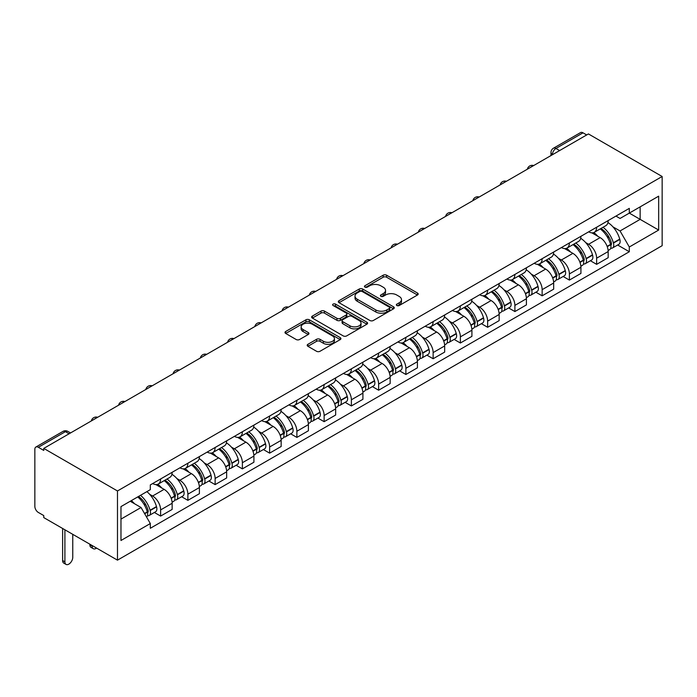 <?xml version="1.0" encoding="UTF-8"?>
<svg xmlns="http://www.w3.org/2000/svg" width="697" height="697" viewBox="0 0 697 697"><rect width="100%" height="100%" fill="white"/><g stroke="black" fill="none" stroke-linecap="round" stroke-linejoin="round"><path stroke-width="1.05" d="M396.846 305.521A1.699 0.976 0 0 0 399.25 305.521L417.468 295.005A2.422 1.403 0 0 0 418.183 294.012A2.422 1.403 0 0 0 417.468 293.028L386.608 275.21A2.422 1.403 0 0 0 383.176 275.21L364.958 285.726A1.699 0.976 0 0 0 364.461 286.415A1.699 0.976 0 0 0 364.958 287.112A1.699 0.976 0 0 0 367.354 287.112L369.715 285.753A7.763 4.478 0 0 1 380.693 285.753L383.263 287.234A7.763 4.478 0 0 1 385.537 290.405A7.763 4.478 0 0 1 383.263 293.568L380.902 294.927A1.699 0.976 0 0 0 380.405 295.624A1.699 0.976 0 0 0 380.902 296.321A1.699 0.976 0 0 0 383.306 296.321L385.659 294.953A7.763 4.478 0 0 1 396.637 294.953L399.207 296.443A7.763 4.478 0 0 1 401.481 299.605A7.763 4.478 0 0 1 399.207 302.777L396.846 304.136A1.699 0.976 0 0 0 396.349 304.833A1.699 0.976 0 0 0 396.846 305.521L396.846 304.136M307.9 344.309A2.422 1.403 0 0 0 307.194 345.294A2.422 1.403 0 0 0 307.9 346.287L316.56 351.288A2.422 1.403 0 0 0 319.993 351.288L340.223 339.605A2.422 1.403 0 0 0 340.938 338.611A2.422 1.403 0 0 0 340.223 337.627L309.363 319.801A2.422 1.403 0 0 0 305.931 319.801L285.7 331.484A2.422 1.403 0 0 0 284.986 332.478A2.422 1.403 0 0 0 285.7 333.462L296.155 339.5A2.422 1.403 0 0 0 299.588 339.5L308.248 334.508A2.422 1.403 0 0 0 308.954 333.514A2.422 1.403 0 0 0 308.248 332.521L303.056 329.533A6.491 3.746 0 0 1 301.156 326.884A6.491 3.746 0 0 1 305.164 323.425A6.491 3.746 0 0 1 312.23 324.236L332.547 335.963A6.491 3.746 0 0 1 334.447 338.611A6.491 3.746 0 0 1 330.448 342.07A6.491 3.746 0 0 1 323.373 341.26L319.993 339.308A2.422 1.403 0 0 0 316.56 339.308L307.9 344.309L307.9 346.287M117.479 490.967L43.763 448.406L588.434 133.937L662.15 176.498L117.479 490.967L117.479 560.153L662.15 245.692L662.15 176.498M369.889 320.498A2.422 1.403 0 0 0 373.313 320.498L393.552 308.815A2.422 1.403 0 0 0 394.258 307.821A2.422 1.403 0 0 0 393.552 306.837L362.684 289.02A2.422 1.403 0 0 0 359.26 289.02L339.021 300.695A2.422 1.403 0 0 0 338.315 301.688A2.422 1.403 0 0 0 339.021 302.681L369.889 320.498M333.785 305.887A1.699 0.976 0 0 1 335.51 306.131L335.51 304.11L366.883 322.232A2.422 1.403 0 0 1 367.598 323.216A2.422 1.403 0 0 1 366.883 324.21L346.653 335.893A2.422 1.403 0 0 1 343.22 335.893L312.361 318.067L312.361 316.089A2.422 1.403 0 0 0 311.646 317.083A2.422 1.403 0 0 0 312.361 318.067M312.361 316.089L321.021 311.089A2.422 1.403 0 0 1 324.445 311.089L336.965 318.32A2.422 1.403 0 0 0 340.397 318.32L346.139 315A2.422 1.403 0 0 0 346.845 314.016A2.422 1.403 0 0 0 346.139 313.023L333.105 305.495A1.699 0.976 0 0 1 332.608 304.807A1.699 0.976 0 0 1 333.654 303.901A1.699 0.976 0 0 1 335.51 304.11M43.763 448.406L43.763 450.419L38.344 447.3A4.94 2.849 -120 0 0 35.869 447.047A4.94 2.849 -120 0 0 34.85 449.312L34.85 506.397A4.94 2.849 -120 0 0 38.344 512.452L43.763 515.571L43.763 517.592L117.479 560.153M559.613 150.578L555.945 148.461A4.94 2.849 60 0 0 553.47 148.217L580.549 132.587A4.94 2.849 60 0 1 583.014 132.831L555.945 148.461A4.94 2.849 120 0 0 552.451 154.516L552.451 154.717M586.682 134.948L583.014 132.831M596.641 227.231A11.361 6.561 60 0 1 594.288 232.336L605.815 225.68A11.361 6.561 -120 0 0 608.167 220.574M585.698 242.6L588.608 244.272A11.361 6.561 60 0 1 596.641 258.195L608.176 251.539A11.361 6.561 -120 0 0 600.134 237.616L591.884 232.859M608.176 251.539L608.176 257.69L596.641 264.346L590.394 260.739M594.288 232.336A11.361 6.561 60 0 1 588.695 231.822M596.641 258.195L596.641 264.346M569.388 242.965A11.361 6.561 60 0 1 567.036 248.062L578.571 241.406A11.361 6.561 -120 0 0 580.923 236.309M563.141 276.474L569.388 280.081L580.923 273.424L580.923 267.273A11.361 6.561 -120 0 0 572.882 253.351L564.631 248.585M567.036 248.062A11.361 6.561 60 0 1 561.442 247.557M558.445 258.334L561.355 260.007A11.361 6.561 60 0 1 569.388 273.93L569.388 280.081M542.144 258.7A11.361 6.561 60 0 1 539.783 263.797L551.318 257.141A11.361 6.561 -120 0 0 553.671 252.044M535.888 292.2L542.144 295.816L553.671 289.159L553.671 283.008A11.361 6.561 -120 0 0 545.638 269.086L537.378 264.32M539.783 263.797A11.361 6.561 60 0 1 534.19 263.283M531.201 274.06L534.102 275.742A11.361 6.561 60 0 1 542.144 289.664L542.144 295.816M514.891 274.435A11.361 6.561 60 0 1 512.539 279.532L524.066 272.875A11.361 6.561 -120 0 0 526.418 267.779M508.636 307.935L514.891 311.55L526.418 304.894L526.418 298.734A11.361 6.561 -120 0 0 518.385 284.82L510.134 280.055M512.539 279.532A11.361 6.561 60 0 1 506.937 279.018M503.948 289.795L506.85 291.477A11.361 6.561 60 0 1 514.891 305.391L514.891 311.55M487.639 290.161A11.361 6.561 60 0 1 485.286 295.267L496.813 288.61A11.361 6.561 -120 0 0 499.165 283.505M481.383 323.669L487.639 327.276L499.165 320.62L499.165 314.469A11.361 6.561 -120 0 0 491.132 300.555L482.882 295.789M485.286 295.267A11.361 6.561 60 0 1 479.693 294.753M476.696 305.53L479.606 307.211A11.361 6.561 60 0 1 487.639 321.125L487.639 327.276M460.386 305.896A11.361 6.561 60 0 1 458.034 311.001L469.56 304.345A11.361 6.561 -120 0 0 471.913 299.24M454.13 339.404L460.386 343.011L471.913 336.355L471.913 330.204A11.361 6.561 -120 0 0 463.88 316.29L455.629 311.524M458.034 311.001A11.361 6.561 60 0 1 452.44 310.487M449.443 321.265L452.353 322.946A11.361 6.561 60 0 1 460.386 336.86L460.386 343.011M433.133 321.631A11.361 6.561 60 0 1 430.781 326.736L442.307 320.08A11.361 6.561 -120 0 0 444.669 314.974M426.886 355.139L433.133 358.746L444.669 352.09L444.669 345.939A11.361 6.561 -120 0 0 436.627 332.016L428.376 327.259M430.781 326.736A11.361 6.561 60 0 1 425.187 326.222M422.19 337L425.1 338.672A11.361 6.561 60 0 1 433.133 352.595L433.133 358.746M405.881 337.365A11.361 6.561 60 0 1 403.528 342.462L415.063 335.806A11.361 6.561 -120 0 0 417.416 330.709M399.634 370.874L405.881 374.481L417.416 367.824L417.416 361.673A11.361 6.561 -120 0 0 409.374 347.751L401.123 342.985M403.528 342.462A11.361 6.561 60 0 1 397.935 341.957M394.946 352.734L397.848 354.407A11.361 6.561 60 0 1 405.881 368.33L405.881 374.481M378.637 353.1A11.361 6.561 60 0 1 376.284 358.197L387.811 351.541A11.361 6.561 -120 0 0 390.163 346.444M372.381 386.6L378.637 390.215L390.163 383.559L390.163 377.408A11.361 6.561 -120 0 0 382.13 363.486L373.871 358.72M376.284 358.197A11.361 6.561 60 0 1 370.682 357.683M367.694 368.46L370.595 370.142A11.361 6.561 60 0 1 378.637 384.064L378.637 390.215M351.384 368.835A11.361 6.561 60 0 1 349.031 373.932L360.558 367.275A11.361 6.561 -120 0 0 362.91 362.179M345.128 402.335L351.384 405.95L362.91 399.294L362.91 393.134A11.361 6.561 -120 0 0 354.878 379.22L346.627 374.455M349.031 373.932A11.361 6.561 60 0 1 343.438 373.418M340.441 384.195L343.351 385.877A11.361 6.561 60 0 1 351.384 399.79L351.384 405.95M324.131 384.561A11.361 6.561 60 0 1 321.779 389.667L333.305 383.01A11.361 6.561 -120 0 0 335.658 377.905M317.876 418.069L324.131 421.676L335.658 415.02L335.658 408.869A11.361 6.561 -120 0 0 327.625 394.955L319.374 390.189M321.779 389.667A11.361 6.561 60 0 1 316.185 389.153M313.188 399.93L316.098 401.611A11.361 6.561 60 0 1 324.131 415.525L324.131 421.676M296.878 400.296A11.361 6.561 60 0 1 294.526 405.401L306.053 398.745A11.361 6.561 -120 0 0 308.405 393.639M290.632 433.804L296.878 437.411L308.405 430.755L308.405 424.604A11.361 6.561 -120 0 0 300.372 410.69L292.121 405.924M294.526 405.401A11.361 6.561 60 0 1 288.933 404.887M285.936 415.665L288.846 417.346A11.361 6.561 60 0 1 296.878 431.26L296.878 437.411M269.626 416.031A11.361 6.561 60 0 1 267.273 421.136L278.809 414.48A11.361 6.561 -120 0 0 281.161 409.374M263.379 449.539L269.626 453.146L281.161 446.489L281.161 440.338A11.361 6.561 -120 0 0 273.119 426.416L264.869 421.659M267.273 421.136A11.361 6.561 60 0 1 261.68 420.622M258.683 431.399L261.593 433.072A11.361 6.561 60 0 1 269.626 446.995L269.626 453.146M242.373 431.765A11.361 6.561 60 0 1 240.021 436.862L251.556 430.206A11.361 6.561 -120 0 0 253.908 425.109M236.126 465.274L242.382 468.881L253.908 462.224L253.908 456.073A11.361 6.561 -120 0 0 245.875 442.151L237.616 437.385M240.021 436.862A11.361 6.561 60 0 1 234.427 436.357M231.439 447.134L234.34 448.807A11.361 6.561 60 0 1 242.382 462.73L242.382 468.881M215.129 447.5A11.361 6.561 60 0 1 212.777 452.597L224.303 445.941A11.361 6.561 -120 0 0 226.656 440.844M208.873 481L215.129 484.615L226.656 477.959L226.656 471.808A11.361 6.561 -120 0 0 218.623 457.885L210.372 453.12M212.777 452.597A11.361 6.561 60 0 1 207.175 452.083M204.186 462.86L207.087 464.542A11.361 6.561 60 0 1 215.129 478.464L215.129 484.615M187.876 463.235A11.361 6.561 60 0 1 185.524 468.332L197.051 461.675A11.361 6.561 -120 0 0 199.403 456.579M181.621 496.734L187.876 500.35L199.403 493.694L199.403 487.534A11.361 6.561 -120 0 0 191.37 473.62L183.119 468.854M185.524 468.332A11.361 6.561 60 0 1 179.931 467.818M176.933 478.595L179.843 480.277A11.361 6.561 60 0 1 187.876 494.19L187.876 500.35M160.624 478.961A11.361 6.561 60 0 1 158.271 484.067L169.798 477.41A11.361 6.561 -120 0 0 172.15 472.305M154.368 512.469L160.624 516.076L172.15 509.42L172.15 503.269A11.361 6.561 -120 0 0 164.117 489.355L155.867 484.589M158.271 484.067A11.361 6.561 60 0 1 152.678 483.552M149.681 494.33L152.591 496.011A11.361 6.561 60 0 1 160.624 509.925L160.624 516.076M615.948 216.087L620.051 218.457L658.656 196.171L640.142 206.861L640.142 219.363L620.051 230.96L612.951 226.865M120.973 519.108L141.055 507.503L150.317 523.543L120.973 540.489L120.973 506.597L150.317 489.651L150.317 484.912L629.313 208.368L629.313 213.108L658.656 230.054L629.313 246.999L620.051 230.96M658.656 196.171L658.656 230.054M150.317 523.543L150.317 528.282L629.313 251.739L629.313 246.999M141.055 507.503L130.226 501.256M617.638 245.004L629.313 251.739M397.525 305.765L399.207 304.789A7.763 4.478 0 0 0 401.481 301.627L401.481 299.605M385.537 290.405L385.537 292.418A7.763 4.478 0 0 1 383.263 295.589L381.581 296.556M417.433 295.023L386.608 277.223A2.422 1.403 0 0 0 383.176 277.223L365.637 287.347M393.517 308.832L362.684 291.032A2.422 1.403 0 0 0 359.26 291.032L339.056 302.698M389.266 308.518A1.699 0.976 0 0 0 389.762 307.821A1.699 0.976 0 0 0 389.266 307.133L362.17 291.494A1.699 0.976 0 0 0 359.774 291.494L357.282 292.923A7.763 4.478 0 0 0 355.008 296.094A7.763 4.478 0 0 0 357.282 299.266L375.805 309.956A7.763 4.478 0 0 0 386.774 309.956L389.266 308.518L389.266 310.54A1.699 0.976 0 0 0 389.762 309.843L389.762 307.821M355.008 296.094L355.008 298.116A7.763 4.478 0 0 0 357.282 301.278L357.282 299.266M389.266 310.54L386.774 311.968A7.763 4.478 0 0 1 375.805 311.968L357.282 301.278M312.395 318.093L321.021 313.11L321.021 311.089M346.845 314.016L346.845 316.029A2.422 1.403 0 0 1 346.139 317.022L340.397 320.332A2.422 1.403 0 0 1 336.965 320.332L324.445 313.11A2.422 1.403 0 0 0 321.021 313.11M335.51 306.131L366.857 324.227M349.955 325.821A6.491 3.746 0 0 0 357.021 326.632A6.491 3.746 0 0 0 361.029 323.173A6.491 3.746 0 0 0 359.129 320.524L351.968 316.386A2.422 1.403 0 0 0 348.544 316.386L342.793 319.705A2.422 1.403 0 0 0 342.088 320.698A2.422 1.403 0 0 0 342.793 321.683L349.955 325.821L349.955 327.834A6.491 3.746 0 0 0 357.021 328.644A6.491 3.746 0 0 0 361.029 325.185L361.029 323.173M342.088 320.698L342.088 322.711A2.422 1.403 0 0 0 342.793 323.704L342.793 321.683M349.955 327.834L342.793 323.704M334.447 338.611L334.447 340.633A6.491 3.746 0 0 1 330.448 344.091A6.491 3.746 0 0 1 323.373 343.281L319.993 341.321A2.422 1.403 0 0 0 316.56 341.321L307.935 346.304M301.156 326.884L301.156 328.897A6.491 3.746 0 0 0 303.056 331.545L303.056 329.533M308.213 334.525L303.056 331.545M340.188 339.622L309.363 321.822A2.422 1.403 0 0 0 305.931 321.822L285.726 333.48M600.927 228.494A15.561 8.983 60 0 1 601.006 228.546A15.561 8.983 60 0 1 611.252 242.512L611.339 242.835A3.023 1.751 60 0 1 610.868 245.205A3.023 1.751 60 0 1 610.799 245.248M600.248 228.895A18.775 10.838 60 0 1 610.572 244.386L610.659 244.708A6.238 3.598 60 0 1 609.675 249.604L608.124 250.502M610.738 248.228A6.238 3.598 -120 0 0 612.471 247.993A6.238 3.598 -120 0 0 613.456 243.087L613.36 242.765A18.775 10.838 -120 0 0 603.044 227.274M607.932 222.57A18.775 10.838 60 0 1 619.738 239.088L619.833 239.411A6.238 3.598 60 0 1 618.849 244.307L612.471 247.993M593.844 232.554A18.775 10.838 60 0 1 597.765 236.248M606.895 236.274L609.291 237.66M573.683 244.229A15.561 8.983 60 0 1 573.762 244.272A15.561 8.983 60 0 1 583.999 258.238L584.095 258.561A3.023 1.751 60 0 1 583.616 260.939A3.023 1.751 60 0 1 583.546 260.974M572.995 244.621A18.775 10.838 60 0 1 583.319 260.112L583.406 260.443A6.238 3.598 60 0 1 582.422 265.339L580.871 266.228M583.494 263.954A6.238 3.598 -120 0 0 585.219 263.719A6.238 3.598 -120 0 0 586.203 258.822L586.116 258.5A18.775 10.838 -120 0 0 575.792 243.009M580.688 238.304A18.775 10.838 60 0 1 592.485 254.823L592.581 255.146A6.238 3.598 60 0 1 591.596 260.042L585.219 263.719M566.591 248.289A18.775 10.838 60 0 1 570.521 251.983M579.643 252.009L582.039 253.394M546.431 259.964A15.561 8.983 60 0 1 546.509 260.007A15.561 8.983 60 0 1 556.746 273.973L556.842 274.296A3.023 1.751 60 0 1 556.363 276.674A3.023 1.751 60 0 1 556.293 276.709M545.751 260.356A18.775 10.838 60 0 1 556.067 275.846L556.162 276.169A6.238 3.598 60 0 1 555.169 281.074L553.618 281.963M556.241 279.689A6.238 3.598 -120 0 0 557.966 279.453A6.238 3.598 -120 0 0 558.95 274.557L558.863 274.235A18.775 10.838 -120 0 0 548.539 258.744M553.435 254.039A18.775 10.838 60 0 1 565.241 270.558L565.328 270.88A6.238 3.598 60 0 1 564.343 275.777L557.966 279.453M539.347 264.015A18.775 10.838 60 0 1 543.268 267.718M552.39 267.744L554.786 269.129M519.178 275.698A15.561 8.983 60 0 1 519.256 275.742A15.561 8.983 60 0 1 529.493 289.708L529.589 290.03A3.023 1.751 60 0 1 529.11 292.409A3.023 1.751 60 0 1 529.04 292.444M518.498 276.09A18.775 10.838 60 0 1 528.814 291.581L528.91 291.904A6.238 3.598 60 0 1 527.925 296.8L526.374 297.697M528.988 295.423A6.238 3.598 -120 0 0 530.713 295.188A6.238 3.598 -120 0 0 531.698 290.292L531.611 289.969A18.775 10.838 -120 0 0 521.295 274.479M526.183 269.774A18.775 10.838 60 0 1 537.988 286.284L538.075 286.606A6.238 3.598 60 0 1 537.091 291.512L530.713 295.188M512.095 279.75A18.775 10.838 60 0 1 516.015 283.452M525.146 283.479L527.533 284.864M491.925 291.433A15.561 8.983 60 0 1 492.004 291.477A15.561 8.983 60 0 1 502.249 305.443L502.337 305.765A3.023 1.751 60 0 1 501.857 308.144A3.023 1.751 60 0 1 501.788 308.179M491.246 291.825A18.775 10.838 60 0 1 501.561 307.316L501.657 307.638A6.238 3.598 60 0 1 500.673 312.535L499.122 313.432M501.735 311.158A6.238 3.598 -120 0 0 503.469 310.923A6.238 3.598 -120 0 0 504.454 306.027L504.358 305.704A18.775 10.838 -120 0 0 494.042 290.213M498.93 285.5A18.775 10.838 60 0 1 510.735 302.019L510.823 302.341A6.238 3.598 60 0 1 509.838 307.238L503.469 310.923M484.842 295.484A18.775 10.838 60 0 1 488.763 299.187M497.893 299.213L500.289 300.59M464.672 307.168A15.561 8.983 60 0 1 464.751 307.211A15.561 8.983 60 0 1 474.997 321.178L475.084 321.5A3.023 1.751 60 0 1 474.605 323.878A3.023 1.751 60 0 1 474.544 323.913M463.993 307.56A18.775 10.838 60 0 1 474.308 323.051L474.404 323.373A6.238 3.598 60 0 1 473.42 328.27L471.869 329.167M474.483 326.893A6.238 3.598 -120 0 0 476.217 326.658A6.238 3.598 -120 0 0 477.201 321.761L477.105 321.439A18.775 10.838 -120 0 0 466.79 305.948M471.677 301.235A18.775 10.838 60 0 1 483.483 317.754L483.579 318.076A6.238 3.598 60 0 1 482.594 322.972L476.217 326.658M457.589 311.219A18.775 10.838 60 0 1 461.51 314.922M470.641 314.948L473.036 316.325M437.428 322.894A15.561 8.983 60 0 1 437.507 322.946A15.561 8.983 60 0 1 447.744 336.912L447.831 337.235A3.023 1.751 60 0 1 447.361 339.605A3.023 1.751 60 0 1 447.291 339.648M436.74 323.295A18.775 10.838 60 0 1 447.065 338.786L447.152 339.108A6.238 3.598 60 0 1 446.167 344.004L444.616 344.902M447.239 342.619A6.238 3.598 -120 0 0 448.964 342.393A6.238 3.598 -120 0 0 449.948 337.487L449.853 337.165A18.775 10.838 -120 0 0 439.537 321.674M444.433 316.969A18.775 10.838 60 0 1 456.23 333.488L456.326 333.811A6.238 3.598 60 0 1 455.341 338.707L448.964 342.393M430.337 326.954A18.775 10.838 60 0 1 434.257 330.648M443.388 330.674L445.784 332.06M410.176 338.629A15.561 8.983 60 0 1 410.254 338.672A15.561 8.983 60 0 1 420.491 352.638L420.587 352.961A3.023 1.751 60 0 1 420.108 355.339A3.023 1.751 60 0 1 420.038 355.374M409.496 339.021A18.775 10.838 60 0 1 419.812 354.512L419.899 354.834A6.238 3.598 60 0 1 418.914 359.739L417.364 360.628M419.986 358.354A6.238 3.598 -120 0 0 421.711 358.119A6.238 3.598 -120 0 0 422.696 353.222L422.609 352.9A18.775 10.838 -120 0 0 412.284 337.409M417.181 332.704A18.775 10.838 60 0 1 428.977 349.223L429.073 349.546A6.238 3.598 60 0 1 428.089 354.442L421.711 358.119M403.093 342.689A18.775 10.838 60 0 1 407.013 346.383M416.135 346.409L418.531 347.794M382.923 354.364A15.561 8.983 60 0 1 383.002 354.407A15.561 8.983 60 0 1 393.239 368.373L393.335 368.696A3.023 1.751 60 0 1 392.855 371.074A3.023 1.751 60 0 1 392.786 371.109M382.244 354.756A18.775 10.838 60 0 1 392.559 370.246L392.655 370.569A6.238 3.598 60 0 1 391.662 375.465L390.111 376.363M392.733 374.089A6.238 3.598 -120 0 0 394.458 373.853A6.238 3.598 -120 0 0 395.443 368.957L395.356 368.635A18.775 10.838 -120 0 0 385.04 353.144M389.928 348.439A18.775 10.838 60 0 1 401.733 364.958L401.82 365.28A6.238 3.598 60 0 1 400.836 370.177L394.458 373.853M375.84 358.415A18.775 10.838 60 0 1 379.76 362.118M388.891 362.144L391.278 363.529M355.67 370.098A15.561 8.983 60 0 1 355.749 370.142A15.561 8.983 60 0 1 365.986 384.108L366.082 384.43A3.023 1.751 60 0 1 365.603 386.809A3.023 1.751 60 0 1 365.533 386.844M354.991 370.49A18.775 10.838 60 0 1 365.306 385.981L365.402 386.304A6.238 3.598 60 0 1 364.418 391.2L362.867 392.097M365.481 389.823A6.238 3.598 -120 0 0 367.206 389.588A6.238 3.598 -120 0 0 368.199 384.692L368.103 384.369A18.775 10.838 -120 0 0 357.788 368.879M362.675 364.174A18.775 10.838 60 0 1 374.481 380.684L374.568 381.006A6.238 3.598 60 0 1 373.583 385.911L367.206 389.588M348.587 374.15A18.775 10.838 60 0 1 352.508 377.852M361.638 377.879L364.026 379.264M328.418 385.833A15.561 8.983 60 0 1 328.496 385.877A15.561 8.983 60 0 1 338.742 399.843L338.829 400.165A3.023 1.751 60 0 1 338.35 402.544A3.023 1.751 60 0 1 338.28 402.578M327.738 386.225A18.775 10.838 60 0 1 338.054 401.716L338.15 402.038A6.238 3.598 60 0 1 337.165 406.935L335.614 407.832M338.228 405.558A6.238 3.598 -120 0 0 339.962 405.323A6.238 3.598 -120 0 0 340.946 400.427L340.85 400.104A18.775 10.838 -120 0 0 330.535 384.613M335.423 379.9A18.775 10.838 60 0 1 347.228 396.419L347.324 396.741A6.238 3.598 60 0 1 346.331 401.638L339.962 405.323M321.334 389.884A18.775 10.838 60 0 1 325.255 393.587M334.386 393.613L336.782 394.99M301.165 401.568A15.561 8.983 60 0 1 301.243 401.611A15.561 8.983 60 0 1 311.489 415.578L311.576 415.9A3.023 1.751 60 0 1 311.106 418.278A3.023 1.751 60 0 1 311.036 418.313M300.485 401.96A18.775 10.838 60 0 1 310.81 417.451L310.897 417.773A6.238 3.598 60 0 1 309.912 422.67L308.362 423.567M310.975 421.293A6.238 3.598 -120 0 0 312.709 421.058A6.238 3.598 -120 0 0 313.694 416.161L313.598 415.839A18.775 10.838 -120 0 0 303.282 400.339M308.17 395.635A18.775 10.838 60 0 1 319.975 412.154L320.071 412.476A6.238 3.598 60 0 1 319.087 417.372L312.709 421.058M294.082 405.619A18.775 10.838 60 0 1 298.002 409.322M307.133 409.348L309.529 410.725M273.921 417.294A15.561 8.983 60 0 1 273.999 417.346A15.561 8.983 60 0 1 284.237 431.312L284.332 431.635A3.023 1.751 60 0 1 283.853 434.004A3.023 1.751 60 0 1 283.784 434.039M273.233 417.695A18.775 10.838 60 0 1 283.557 433.185L283.644 433.508A6.238 3.598 60 0 1 282.66 438.404L281.109 439.302M283.731 437.019A6.238 3.598 -120 0 0 285.456 436.792A6.238 3.598 -120 0 0 286.441 431.887L286.354 431.565A18.775 10.838 -120 0 0 276.029 416.074M280.926 411.369A18.775 10.838 60 0 1 292.723 427.888L292.818 428.211A6.238 3.598 60 0 1 291.834 433.107L285.456 436.792M266.829 421.354A18.775 10.838 60 0 1 270.758 425.048M279.88 425.074L282.276 426.459M246.668 433.029A15.561 8.983 60 0 1 246.747 433.072A15.561 8.983 60 0 1 256.984 447.038L257.08 447.361A3.023 1.751 60 0 1 256.601 449.739A3.023 1.751 60 0 1 256.531 449.774M245.989 433.421A18.775 10.838 60 0 1 256.304 448.912L256.391 449.234A6.238 3.598 60 0 1 255.407 454.139L253.856 455.028M256.479 452.754A6.238 3.598 -120 0 0 258.204 452.519A6.238 3.598 -120 0 0 259.188 447.622L259.101 447.3A18.775 10.838 -120 0 0 248.777 431.809M253.673 427.104A18.775 10.838 60 0 1 265.479 443.623L265.566 443.945A6.238 3.598 60 0 1 264.581 448.842L258.204 452.519M239.585 437.08A18.775 10.838 60 0 1 243.506 440.783M252.628 440.809L255.024 442.194M219.416 448.763A15.561 8.983 60 0 1 219.494 448.807A15.561 8.983 60 0 1 229.731 462.773L229.827 463.096A3.023 1.751 60 0 1 229.348 465.474A3.023 1.751 60 0 1 229.278 465.509M218.736 449.156A18.775 10.838 60 0 1 229.052 464.646L229.147 464.969A6.238 3.598 60 0 1 228.163 469.865L226.612 470.763M229.226 468.489A6.238 3.598 -120 0 0 230.951 468.253A6.238 3.598 -120 0 0 231.935 463.357L231.848 463.035A18.775 10.838 -120 0 0 221.533 447.544M226.42 442.839A18.775 10.838 60 0 1 238.226 459.358L238.313 459.68A6.238 3.598 60 0 1 237.328 464.577L230.951 468.253M212.332 452.815A18.775 10.838 60 0 1 216.253 456.518M225.384 456.544L227.771 457.929M192.163 464.498A15.561 8.983 60 0 1 192.241 464.542A15.561 8.983 60 0 1 202.487 478.508L202.574 478.83A3.023 1.751 60 0 1 202.095 481.209A3.023 1.751 60 0 1 202.025 481.244M191.483 464.89A18.775 10.838 60 0 1 201.799 480.381L201.895 480.703A6.238 3.598 60 0 1 200.91 485.6L199.359 486.497M201.973 484.223A6.238 3.598 -120 0 0 203.707 483.988A6.238 3.598 -120 0 0 204.691 479.092L204.596 478.769A18.775 10.838 -120 0 0 194.28 463.278M199.168 458.574A18.775 10.838 60 0 1 210.973 475.084L211.06 475.406A6.238 3.598 60 0 1 210.076 480.311L203.707 483.988M185.08 468.55A18.775 10.838 60 0 1 189 472.252M198.131 472.278L200.527 473.664M164.91 480.233A15.561 8.983 60 0 1 164.989 480.277A15.561 8.983 60 0 1 175.235 494.243L175.322 494.565A3.023 1.751 60 0 1 174.842 496.944A3.023 1.751 60 0 1 174.781 496.978M92.143 545.533L92.143 546.134A5.559 3.206 120 0 0 93.302 548.678A5.559 3.206 120 0 0 96.569 548.086M93.302 548.678L91.028 547.372A5.559 3.206 -60 0 1 89.878 544.827L89.878 544.218M164.231 480.625A18.775 10.838 60 0 1 174.546 496.116L174.642 496.438A6.238 3.598 60 0 1 173.658 501.335L172.107 502.232M174.72 499.958A6.238 3.598 -120 0 0 176.454 499.723A6.238 3.598 -120 0 0 177.439 494.826L177.343 494.504A18.775 10.838 -120 0 0 167.027 479.013M171.915 474.3A18.775 10.838 60 0 1 183.72 490.819L183.816 491.141A6.238 3.598 60 0 1 182.832 496.037L176.454 499.723M157.827 484.284A18.775 10.838 60 0 1 161.748 487.987M170.878 488.013L173.274 489.39M138.503 496.482A15.561 8.983 60 0 1 147.982 509.977L148.069 510.3A3.023 1.751 60 0 1 147.598 512.678A3.023 1.751 60 0 1 147.529 512.713M64.899 529.798L64.899 561.869A5.559 3.206 120 0 0 66.049 564.413A5.559 3.206 120 0 0 70.327 562.923A5.559 3.206 120 0 0 72.758 557.33L72.758 534.338M66.049 564.413L63.776 563.106A5.559 3.206 -60 0 1 62.625 560.554L62.625 528.483M137.71 496.935A18.775 10.838 60 0 1 147.302 511.851L147.389 512.173A6.238 3.598 60 0 1 146.536 516.991M147.476 515.693A6.238 3.598 -120 0 0 149.202 515.458A6.238 3.598 -120 0 0 150.186 510.561L150.09 510.239A18.775 10.838 -120 0 0 140.506 495.323M146.884 491.638A18.775 10.838 60 0 1 156.468 506.553L156.564 506.876A6.238 3.598 60 0 1 155.579 511.772L149.202 515.458M131.332 500.612A18.775 10.838 60 0 1 134.495 503.722M143.626 503.748L146.022 505.125M552.625 154.612L552.451 154.516A4.94 2.849 0 0 1 550.996 152.495L550.996 155.553M187.876 494.19L199.403 487.534M215.129 478.464L226.656 471.808M242.382 462.73L253.908 456.073M269.626 446.995L281.161 440.338M296.878 431.26L308.405 424.604M324.131 415.525L335.658 408.869M351.384 399.79L362.91 393.134M378.637 384.064L390.163 377.408M405.881 368.33L417.416 361.673M433.133 352.595L444.669 345.939M460.386 336.86L471.913 330.204M487.639 321.125L499.165 314.469M514.891 305.391L526.418 298.734M542.144 289.664L553.671 283.008M569.388 273.93L580.923 267.273M160.624 509.925L172.15 503.269M152.591 496.011L164.117 489.355M179.843 480.277L191.37 473.62M207.087 464.542L218.623 457.885M234.34 448.807L245.875 442.151M261.593 433.072L273.119 426.416M288.846 417.346L300.372 410.69M316.098 401.611L327.625 394.955M343.351 385.877L354.878 379.22M370.595 370.142L382.13 363.486M397.848 354.407L409.374 347.751M425.1 338.672L436.627 332.016M452.353 322.946L463.88 316.29M479.606 307.211L491.132 300.555M506.85 291.477L518.385 284.82M534.102 275.742L545.638 269.086M561.355 260.007L572.882 253.351M588.608 244.272L600.134 237.616M533.275 165.79A4.94 2.849 120 0 0 531.097 167.045M506.022 181.516A4.94 2.849 120 0 0 503.844 182.78M478.769 197.251A4.94 2.849 120 0 0 476.591 198.514M451.517 212.986A4.94 2.849 120 0 0 449.338 214.249M424.273 228.721A4.94 2.849 120 0 0 422.086 229.975M397.02 244.455A4.94 2.849 120 0 0 394.833 245.71M369.767 260.19A4.94 2.849 120 0 0 367.589 261.445M342.515 275.916A4.94 2.849 120 0 0 340.336 277.179M315.262 291.651A4.94 2.849 120 0 0 313.084 292.914M288.018 307.386A4.94 2.849 120 0 0 285.831 308.649M260.765 323.12A4.94 2.849 120 0 0 258.578 324.375M233.512 338.855A4.94 2.849 120 0 0 231.326 340.11M206.26 354.59A4.94 2.849 120 0 0 204.082 355.845M179.007 370.316A4.94 2.849 120 0 0 176.829 371.579M151.754 386.051A4.94 2.849 120 0 0 149.576 387.314M124.51 401.786A4.94 2.849 120 0 0 122.323 403.049M97.258 417.52A4.94 2.849 120 0 0 95.071 418.775M69.09 433.778L65.422 431.661L38.344 447.3M70.536 432.942L67.888 431.417A4.94 2.849 120 0 0 65.422 431.661A4.94 2.849 60 0 0 62.948 431.417L35.869 447.047M399.207 304.789L399.207 302.777M380.902 296.321L380.902 294.927M383.263 295.589L383.263 293.568M364.958 287.112L364.958 285.726M383.176 277.223L383.176 275.21M386.608 277.223L386.608 275.21M417.468 295.005L417.468 293.028M339.021 302.681L339.021 300.695M359.26 291.032L359.26 289.02M362.684 291.032L362.684 289.02M393.552 308.815L393.552 306.837M375.805 311.968L375.805 309.956M386.774 311.968L386.774 309.956M324.445 313.11L324.445 311.089M336.965 320.332L336.965 318.32M340.397 320.332L340.397 318.32M346.139 317.022L346.139 315M366.883 324.21L366.883 322.232M316.56 341.321L316.56 339.308M319.993 341.321L319.993 339.308M323.373 343.281L323.373 341.26M308.248 334.508L308.248 332.521M285.7 333.462L285.7 331.484M305.931 321.822L305.931 319.801M309.363 321.822L309.363 319.801M340.223 339.605L340.223 337.627M607.244 246.677L610.659 244.708M613.456 243.087L619.833 239.411M613.36 242.765L619.738 239.088M610.563 244.359L611.487 243.819M607.131 246.363L610.572 244.386M579.991 262.412L583.406 260.443M586.203 258.822L592.581 255.146M586.116 258.5L592.485 254.823M579.878 262.098L584.243 259.554M552.747 278.147L556.162 276.169M558.95 274.557L565.328 270.88M558.863 274.235L565.241 270.558M552.625 277.833L556.99 275.289M525.494 293.873L528.91 291.904M531.698 290.292L538.075 286.606M531.611 289.969L537.988 286.284M525.372 293.568L529.737 291.024M498.242 309.607L501.657 307.638M504.454 306.027L510.823 302.341M504.358 305.704L510.735 302.019M501.561 307.29L502.485 306.758M498.128 309.302L501.561 307.316M470.989 325.342L474.404 323.373M477.201 321.761L483.579 318.076M477.105 321.439L483.483 317.754M474.308 323.025L475.232 322.493M470.876 325.037L474.308 323.051M443.736 341.077L447.152 339.108M449.948 337.487L456.326 333.811M449.853 337.165L456.23 333.488M447.056 338.759L447.988 338.219M443.623 340.763L447.065 338.786M416.484 356.812L419.899 354.834M422.696 353.222L429.073 349.546M422.609 352.9L428.977 349.223M416.37 356.498L420.735 353.954M389.24 372.546L392.655 370.569M395.443 368.957L401.82 365.28M395.356 368.635L401.733 364.958M389.118 372.233L393.483 369.689M361.987 388.273L365.402 386.304M368.199 384.692L374.568 381.006M368.103 384.369L374.481 380.684M361.874 387.968L366.23 385.424M334.734 404.007L338.15 402.038M340.946 400.427L347.324 396.741M340.85 400.104L347.228 396.419M338.054 401.69L338.977 401.158M334.621 403.702L338.054 401.716M307.482 419.742L310.897 417.773M313.694 416.161L320.071 412.476M313.598 415.839L319.975 412.154M310.801 417.425L311.725 416.893M307.368 419.437L310.81 417.451M280.229 435.477L283.644 433.508M286.441 431.887L292.818 428.211M286.354 431.565L292.723 427.888M283.548 433.159L284.481 432.619M280.116 435.163L283.557 433.185M252.976 451.212L256.391 449.234M259.188 447.622L265.566 443.945M259.101 447.3L265.479 443.623M256.296 448.894L257.228 448.354M252.863 450.898L256.304 448.912M225.732 466.946L229.147 464.969M231.935 463.357L238.313 459.68M231.848 463.035L238.226 459.358M225.61 466.633L229.975 464.089M198.479 482.672L201.895 480.703M204.691 479.092L211.06 475.406M204.596 478.769L210.973 475.084M198.366 482.368L202.722 479.824M89.878 544.827L92.143 546.134M171.227 498.407L174.642 496.438M177.439 494.826L183.816 491.141M177.343 494.504L183.72 490.819M174.546 496.09L175.47 495.558M171.113 498.102L174.546 496.116M62.625 560.554L64.899 561.869M144.662 513.75L147.389 512.173M150.186 510.561L156.564 506.876M150.09 510.239L156.468 506.553M147.294 511.825L148.226 511.284M144.497 513.462L147.302 511.851M533.693 165.546A4.94 4.94 0 0 0 527.35 169.205M506.44 181.281A4.94 4.94 0 0 0 500.106 184.94M479.188 197.007A4.94 4.94 0 0 0 472.854 200.675M451.944 212.742A4.94 4.94 0 0 0 445.601 216.401M424.691 228.477A4.94 4.94 0 0 0 418.348 232.136M397.438 244.211A4.94 4.94 0 0 0 391.095 247.871M370.185 259.946A4.94 4.94 0 0 0 363.851 263.605M342.933 275.681A4.94 4.94 0 0 0 336.599 279.34M315.68 291.407A4.94 4.94 0 0 0 309.346 295.075M288.436 307.142A4.94 4.94 0 0 0 282.093 310.801M261.183 322.877A4.94 4.94 0 0 0 254.841 326.536M233.931 338.611A4.94 4.94 0 0 0 227.588 342.271M206.678 354.346A4.94 4.94 0 0 0 200.344 358.005M179.425 370.081A4.94 4.94 0 0 0 173.091 373.74M152.181 385.807A4.94 4.94 0 0 0 145.839 389.466M124.929 401.542A4.94 4.94 0 0 0 118.586 405.201M97.676 417.276A4.94 4.94 0 0 0 91.333 420.936M67.888 431.417A4.94 4.94 0 0 0 62.948 431.417M553.47 148.217A4.94 4.94 0 0 0 550.996 152.495"/></g></svg>
